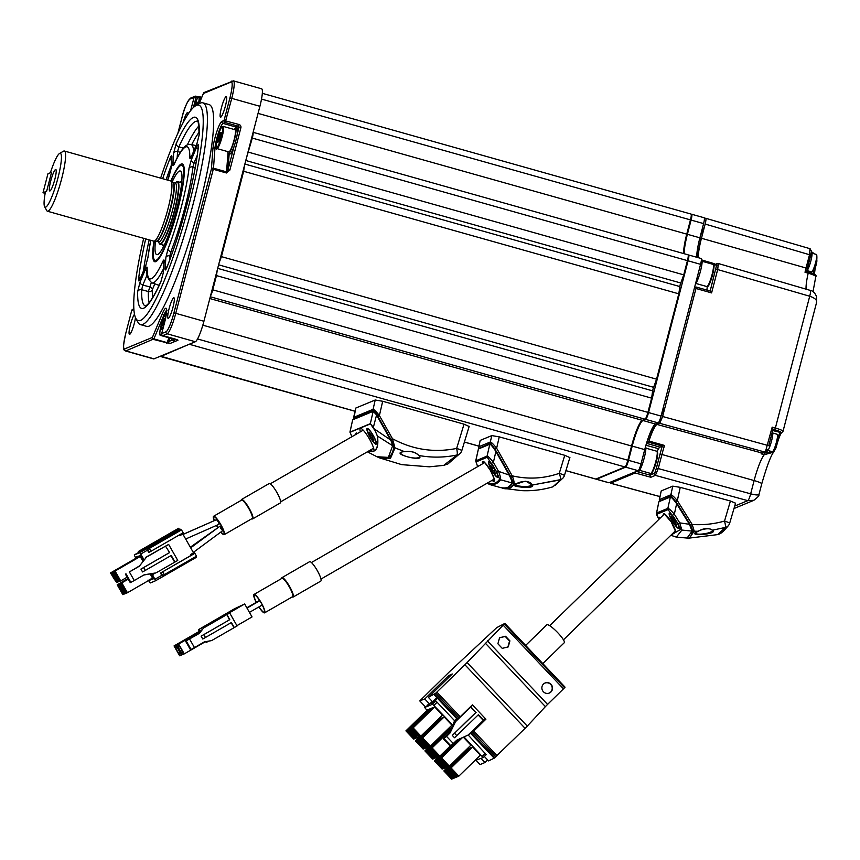 <?xml version="1.0" encoding="UTF-8"?>
<svg xmlns="http://www.w3.org/2000/svg" width="860" height="860" viewBox="0 0 860 860"><rect width="100%" height="100%" fill="white"/><g stroke="black" fill="none" stroke-linecap="round" stroke-linejoin="round"><path stroke-width="1.29" d="M699.846 238.016L701.158 238.392A26.327 4.16 105.7 0 0 697.836 257.57M647.827 439.234L649.128 439.6A26.327 4.16 105.7 0 1 656.524 423.593M648.934 441.04L664.565 445.458L662.544 446.146L648.397 442.147L648.934 441.04A24.703 3.902 105.7 0 1 657.029 424.453L659.76 423.324L662.619 416.498L695.966 288.487L696.073 287.025L694.493 287.681M702.05 260.085L714.198 263.633L712.532 264.59M656.739 473.183A1.645 1 -157.3 0 1 655.223 471.71L656.363 468.248L658.233 468.56L655.384 475.387A1.645 1.612 67.5 0 0 655.384 475.387L650.859 477.268L635.174 472.989L635.884 471.291M636.368 471.42L649.999 475.128L650.848 477.257M649.999 475.128A1.645 1.612 -112.5 0 1 649.999 475.118L654.224 473.365L655.223 471.71M765.98 449.791A1.645 1 22.7 0 0 767.55 449.393L765.658 451.93L763.1 452.983A1.645 1.612 -112.5 0 1 762.078 453.048L764.626 451.994L765.98 449.791L772.183 427.14L775.376 428.043L809.712 296.238C815.151 298.076 817.365 300.258 816.366 302.774M810.141 290.411A6.579 1.086 106.3 0 1 810.292 290.4L718.304 263.515L717.734 269.341L711.596 292.905L695.966 288.487M718.541 265.02A1.645 1.279 -175.8 0 0 716.455 265.783L710.177 291.002L696.105 287.025L710.124 291.002L711.586 292.884M815.592 276.845C816.215 276.092 813.743 274.867 808.196 273.179L805.014 272.276A25.66 4.063 105.7 0 1 806.089 267.858L809.55 254.571L809.98 248.744M698.374 257.721A24.703 3.902 105.7 0 1 701.459 238.263L705.157 224.051C706.071 220.267 706.221 218.332 705.587 218.236L810.12 248.733L811.485 251.572A1.645 1.279 4.2 0 1 811.41 251.883L807.336 268.417A27.305 4.321 -74.3 0 0 806.562 271.524L808.228 272.007C814.56 273.856 817.064 275.404 815.774 276.651L813.022 291.712M753.951 500.273L747.791 500.649L655.384 475.387A1.645 1.612 67.5 0 1 654.224 473.365M773.645 452.113C770.754 455.811 766.797 466.367 761.766 483.782L759.004 494.382C757.38 495.596 762.132 493.801 753.833 500.316L733.999 508.529M758.961 494.038C758.971 495.317 756.209 495.242 750.662 493.823A6.579 1.107 105.3 0 1 747.791 500.649L734.72 506.056M776.075 447.705L776.709 445.243L773.581 452.177L776.086 447.737L775.322 447.361M773.581 452.177L764.314 454.682L764.959 453.026L771.925 451.608M761.766 483.782A9.879 1.204 -165.4 0 0 754.112 480.568A25.692 4.063 105.7 0 1 764.314 454.682L761.111 453.811L763.304 452.575L764.959 453.026M635.174 472.989L610.568 483.18L610.17 482.267M805.014 272.276L806.583 271.545L808.26 272.007L808.196 273.179A25.692 4.063 105.7 0 0 806.089 289.175M705.587 218.236L704.437 218.709M707.242 286.563A16.458 2.601 -74.3 0 0 707.038 290.121M715.842 269.029L809.712 296.238A6.579 1.086 106.3 0 0 810.292 290.4L810.292 290.4C813.044 290.873 815.183 293.088 816.699 297.055L816.667 302.118L783.03 431.258A9.879 1.204 14.6 0 0 775.376 428.043L774.645 429.742L773.054 429.237L768.765 445.706L662.619 416.498M768.754 445.673L773.022 429.28L772.183 427.14M656.363 468.248L660.029 454.166A26.488 4.192 105.7 0 1 662.329 446.168L662.544 446.146M650.45 473.376L649.999 475.118M662.329 446.168L659.996 447.135A16.458 2.601 -74.3 0 0 657.169 451.435M646.655 442.868L648.397 442.147M659.996 447.135L646.505 443.341M702.867 226.395A5.762 0.914 105.7 0 1 702.158 230.921A5.762 0.914 105.7 0 1 700.405 235.876M663.619 406.232A5.762 0.914 105.7 0 1 662.899 410.757A5.762 0.914 105.7 0 1 661.146 415.713M807.164 270.642L811.528 271.868A9.051 1.43 -74.3 0 0 811.711 271.857A9.051 1.43 -74.3 0 0 812.227 271.384A9.051 1.43 -74.3 0 0 815.645 262.461A9.051 1.43 -74.3 0 0 816.774 255.226A9.051 1.43 -74.3 0 0 816.43 254.442L812.066 253.216M812.227 271.384A23.037 23.037 0 0 0 815.817 264.407A23.016 2.806 -165.4 0 0 815.807 264.171A22.091 20.5 -57.6 0 0 816.387 261.956A23.016 2.806 14.6 0 1 816.398 262.16A23.016 2.806 14.6 0 1 816.301 262.343M806.669 271.179A9.879 1.559 -74.3 0 0 810.84 261.01A9.879 1.559 -74.3 0 0 811.689 252.259L811.421 252.173M767.905 450.479L772.269 451.704A9.051 1.43 -74.3 0 0 772.463 451.683A9.051 1.43 -74.3 0 0 772.968 451.21A9.051 1.43 -74.3 0 0 776.397 442.298A9.051 1.43 -74.3 0 0 777.515 435.063A9.051 1.43 -74.3 0 0 777.182 434.279L772.817 433.053M772.968 451.21A23.037 23.037 0 0 0 776.558 444.244A23.016 2.806 -165.4 0 0 776.558 444.007A22.091 20.5 -57.6 0 0 777.128 441.793A23.016 2.806 14.6 0 1 777.15 441.997A23.016 2.806 14.6 0 1 777.053 442.18M766.722 450.995L767.088 451.102A9.879 1.559 -74.3 0 0 771.581 440.836A9.879 1.559 -74.3 0 0 772.441 432.085L772.323 432.053M695.686 532.318C693.031 535.737 710.661 533.942 712.413 530.695L712.617 530.319M672.767 486.147L680.249 487.351L677.325 500.595L675.68 501.531L671.09 495.994A1.645 1.612 -112.5 0 1 670.875 494.758L672.767 486.147L661.222 490.92L659.308 499.671L670.875 494.758C671.929 494.887 674.079 496.833 677.325 500.595L692.192 524.503L694.246 531.211L698.245 531.276C701.921 528.954 710.349 527.61 712.177 530.179L712.177 530.179A0.656 0.581 -71.6 0 0 712.51 530.179C719.433 534.436 683.582 536.919 698.083 531.265C703.749 528.094 708.554 527.728 712.51 530.179L725.367 527.438A6.579 6.042 38.5 0 0 728.517 525.449C720.261 535.361 719.218 533.748 717.702 534.608L725.367 527.438A6.579 1.193 -105.8 0 0 724.518 521.074L730.43 501.004L735.483 503.207M729.57 523.288A6.579 6.042 38.5 0 1 728.517 525.449L728.517 525.449A6.579 6.579 0 0 0 729.667 523.213A6.579 0.602 -163.6 0 0 724.518 521.074C713.918 524.052 703.147 525.191 692.192 524.503L690.698 525.374M730.43 501.004L680.249 487.351M688.097 538.005L689.29 538.102L694.246 531.211A1.645 1.569 -173 0 1 692.848 530.512L692.59 529.373M692.042 534.167L692.848 530.512M671.09 495.994L659.566 501.143M695.482 532.695L698.384 531.168M660.706 517.58A9.051 1.784 -122.5 0 0 660.039 517.247A9.051 1.784 -122.5 0 0 659.695 517.258A9.051 1.784 -122.5 0 0 659.523 518.731M674.767 518.494A9.051 1.784 -122.5 0 0 669.757 513.226A9.051 1.784 -122.5 0 0 669.413 513.237A9.051 1.784 -122.5 0 0 672.552 521.59A9.051 1.784 -122.5 0 0 679.034 528.556A9.051 1.784 -122.5 0 0 679.292 528.18A9.051 1.784 -122.5 0 0 677.142 522.31L668.091 509.593L656.836 514.259L658.782 519.128L656.685 514.871L656.621 513.011L667.865 508.357C668.929 508.486 671.079 510.431 674.326 514.194L672.681 515.129M677.078 503.412L689.86 523.966L677.078 503.412L676.637 503.734C673.52 499.391 671.434 497.134 670.381 496.972A0.656 0.645 -112.5 0 1 671.563 496.768L670.832 497.069M668.091 509.593A1.645 1.612 67.5 0 1 667.865 508.357L670.381 496.972L658.986 501.692A0.656 0.645 -112.5 0 1 659.362 501.229L670.768 496.51M689.838 523.966L692.665 530.147A0.656 0.623 -173.5 0 1 692.773 530.577L689.86 523.966L689.419 524.288L676.637 503.734L674.326 514.194L679.722 522.869L678.067 523.804L677.142 522.31M670.854 535.275L676.325 537.124L681.894 530.061L692.128 531.125L687.075 538.048C689.161 539.661 691.053 537.167 692.773 530.577L692.773 530.577A0.656 0.623 -173.5 0 1 692.128 531.125L689.419 524.288L679.722 522.869L681.894 530.061A1.645 1.559 -175.8 0 1 680.679 529.373L678.067 523.804M671.069 535.06L680.679 529.373M656.836 514.259A1.645 1.612 -112.5 0 1 656.621 513.011L658.846 501.875L656.492 513.194M673.928 522.246L671.391 516.806L675.745 521.493L675.046 521.784L676.637 525.159L674.627 521.956L673.928 522.246L675.218 520.655M674.713 519.838L672.703 520.3M674.605 519.677L673.821 519.827M675.745 520.268A8.224 1.623 -122.5 0 0 669.854 513.936A8.224 1.623 -122.5 0 0 672.703 521.525A8.224 1.623 -122.5 0 0 678.604 527.857A8.224 1.623 -122.5 0 0 675.745 520.268M675.422 520.977L674.627 521.956M452.059 778.042A4.773 0.892 45.8 0 1 447.909 774.957A4.773 0.892 45.8 0 1 445.512 771.13A4.773 0.892 45.8 0 1 445.534 771.13A4.773 0.892 45.8 0 1 449.425 773.968A4.773 0.892 45.8 0 1 452.166 777.934A4.773 0.892 45.8 0 1 452.059 778.042M451.758 776.827A4.279 0.795 45.8 0 1 446.63 771.56M442.577 768.034A4.773 0.892 45.8 0 1 438.428 764.938A4.773 0.892 45.8 0 1 436.031 761.121A4.773 0.892 45.8 0 1 436.052 761.111A4.773 0.892 45.8 0 1 439.944 763.959A4.773 0.892 45.8 0 1 442.685 767.926A4.773 0.892 45.8 0 1 442.577 768.034M442.287 766.819A4.279 0.795 45.8 0 1 437.149 761.541M433.096 758.025A4.773 0.892 45.8 0 1 428.946 754.929A4.773 0.892 45.8 0 1 426.56 751.113A4.773 0.892 45.8 0 1 426.571 751.102A4.773 0.892 45.8 0 1 430.462 753.951A4.773 0.892 45.8 0 1 433.204 757.918A4.773 0.892 45.8 0 1 433.096 758.025M432.806 756.811A4.279 0.795 45.8 0 1 427.667 751.533M423.625 748.017A4.773 0.892 45.8 0 1 419.465 744.921A4.773 0.892 45.8 0 1 417.079 741.105A4.773 0.892 45.8 0 1 417.089 741.094A4.773 0.892 45.8 0 1 420.981 743.943A4.773 0.892 45.8 0 1 423.722 747.899A4.773 0.892 45.8 0 1 423.625 748.017M423.324 746.803A4.279 0.795 45.8 0 1 418.186 741.524M414.144 737.998A4.773 0.892 45.8 0 1 409.983 734.913A4.773 0.892 45.8 0 1 407.597 731.086A4.773 0.892 45.8 0 1 407.608 731.086A4.773 0.892 45.8 0 1 411.499 733.924A4.773 0.892 45.8 0 1 414.24 737.891A4.773 0.892 45.8 0 1 414.144 737.998M413.843 736.794A4.279 0.795 45.8 0 1 408.704 731.516M454.617 776.988A4.773 0.892 45.8 0 1 450.457 773.892A4.773 0.892 45.8 0 1 448.071 770.076A4.773 0.892 45.8 0 1 448.092 770.066A4.773 0.892 45.8 0 1 451.973 772.914A4.773 0.892 45.8 0 1 454.714 776.881A4.773 0.892 45.8 0 1 454.617 776.988M454.316 775.774A4.279 0.795 45.8 0 1 449.178 770.495M445.136 766.98A4.773 0.892 45.8 0 1 440.976 763.884A4.773 0.892 45.8 0 1 438.589 760.068A4.773 0.892 45.8 0 1 438.611 760.057A4.773 0.892 45.8 0 1 442.491 762.906A4.773 0.892 45.8 0 1 445.233 766.862A4.773 0.892 45.8 0 1 445.136 766.98M444.835 765.765A4.279 0.795 45.8 0 1 439.696 760.487M435.654 756.972A4.773 0.892 45.8 0 1 431.494 753.876A4.773 0.892 45.8 0 1 429.108 750.06A4.773 0.892 45.8 0 1 429.129 750.049A4.773 0.892 45.8 0 1 433.021 752.887A4.773 0.892 45.8 0 1 435.751 756.854A4.773 0.892 45.8 0 1 435.654 756.972M435.353 755.757A4.279 0.795 45.8 0 1 430.215 750.479M426.173 746.953A4.773 0.892 45.8 0 1 422.013 743.868A4.773 0.892 45.8 0 1 419.626 740.041A4.773 0.892 45.8 0 1 419.648 740.041A4.773 0.892 45.8 0 1 423.539 742.879A4.773 0.892 45.8 0 1 426.27 746.846A4.773 0.892 45.8 0 1 426.173 746.953M425.872 745.749A4.279 0.795 45.8 0 1 420.733 740.471M416.691 736.945A4.773 0.892 45.8 0 1 412.542 733.859A4.773 0.892 45.8 0 1 410.145 730.033A4.773 0.892 45.8 0 1 410.166 730.033A4.773 0.892 45.8 0 1 414.058 732.87A4.773 0.892 45.8 0 1 416.788 736.837A4.773 0.892 45.8 0 1 416.691 736.945M416.39 735.73A4.279 0.795 45.8 0 1 411.252 730.462M457.165 775.935A4.773 0.892 45.8 0 1 453.016 772.839A4.773 0.892 45.8 0 1 450.618 769.023A4.773 0.892 45.8 0 1 450.64 769.012A4.773 0.892 45.8 0 1 454.531 771.85A4.773 0.892 45.8 0 1 457.262 775.817A4.773 0.892 45.8 0 1 457.165 775.935M456.864 774.72A4.279 0.795 45.8 0 1 451.726 769.442M447.684 765.916A4.773 0.892 45.8 0 1 443.534 762.831A4.773 0.892 45.8 0 1 441.137 759.004A4.773 0.892 45.8 0 1 441.159 759.004A4.773 0.892 45.8 0 1 445.05 761.842A4.773 0.892 45.8 0 1 447.791 765.808A4.773 0.892 45.8 0 1 447.684 765.916M447.383 764.712A4.279 0.795 45.8 0 1 442.244 759.434M438.202 755.908A4.773 0.892 45.8 0 1 434.053 752.822A4.773 0.892 45.8 0 1 431.656 748.995A4.773 0.892 45.8 0 1 431.677 748.995A4.773 0.892 45.8 0 1 435.568 751.833A4.773 0.892 45.8 0 1 438.31 755.8A4.773 0.892 45.8 0 1 438.202 755.908M437.901 754.704A4.279 0.795 45.8 0 1 432.763 749.425M428.721 745.899A4.773 0.892 45.8 0 1 424.571 742.814A4.773 0.892 45.8 0 1 422.174 738.987A4.773 0.892 45.8 0 1 422.195 738.976A4.773 0.892 45.8 0 1 426.087 741.825A4.773 0.892 45.8 0 1 428.828 745.792A4.773 0.892 45.8 0 1 428.721 745.899M428.42 744.685A4.279 0.795 45.8 0 1 423.281 739.407M419.239 735.891A4.773 0.892 45.8 0 1 415.09 732.795A4.773 0.892 45.8 0 1 412.692 728.979A4.773 0.892 45.8 0 1 412.714 728.968A4.773 0.892 45.8 0 1 416.606 731.817A4.773 0.892 45.8 0 1 419.347 735.784A4.773 0.892 45.8 0 1 419.239 735.891M418.938 734.676A4.279 0.795 45.8 0 1 413.8 729.398M437.385 698.223L431.731 703.727L431 703.2L431.989 704.447L424.679 707.479L427.001 710.349M452.897 725.195L432.591 704.2L435.644 701.233M443.362 738.794L450.135 745.953L450.748 745.695L443.975 738.546L443.362 738.794L448.866 733.472L453.338 724.313L453.478 722.518L453.908 722.97M443.975 738.546L446.544 736.375L453.317 743.524L456.8 740.148L468.184 735.01L486.222 754.618M453.317 743.524L450.748 745.695M468.184 735.01L483.556 720.218L478.364 714.735L454.542 737.762L452.285 735.375L475.795 712.478L470.603 706.995L455.542 721.658L450.027 732.989L446.544 736.375M450.027 732.989L448.866 733.472M483.245 720.347L478.138 714.95M455.542 721.658L454.048 722.4M472.656 705.178L470.603 706.995M470.474 706.737L471.667 705.608M456.37 719.702L453.478 722.518M475.795 712.478L470.914 706.866M476.107 712.349L452.285 735.375M456.853 735.676L454.596 733.3M483.556 720.218L485.298 718.519M463.991 736.902L483.18 757.574L474.774 760.638M432.204 704.243L434.945 701.567M420.916 736.106L418.82 736.977L411.026 728.753L432.58 707.78L434.676 706.909L413.123 727.893L420.916 736.106L442.459 715.133L434.676 706.909M411.026 728.753L413.123 727.893M430.387 746.125L428.301 746.985L420.508 738.761L442.062 717.788L444.158 716.917L422.604 737.901L430.387 746.125L451.941 725.141L444.158 716.917M420.508 738.761L422.604 737.901M451.414 728.259L430.602 748.522L435.515 754.618L438.385 756.746L439.868 756.133L450.479 745.813M430.602 748.522L432.085 747.91L439.868 756.133M450.64 729.85L432.085 747.91M439.471 758.789L441.567 757.918L449.35 766.142L447.254 767.012L439.471 758.789L460.186 738.611M462.433 737.601L441.567 757.918M449.35 766.142L470.904 745.158L463.346 737.192M458.831 776.15L456.735 777.021L448.952 768.797L470.495 747.813L472.591 746.953L451.048 767.926L458.831 776.15L480.385 755.166L472.591 746.953M448.952 768.797L451.048 767.926M418.358 737.17L416.262 738.03L408.478 729.817L430.021 708.833L432.118 707.963L410.575 728.947L418.691 736.848M408.478 729.817L410.575 728.947M422.636 741.019L427.839 747.179L425.743 748.049L418.562 739.568L440.997 718.229L418.562 739.568M422.314 741.341L419.443 739.202M437.321 757.187L435.224 758.058L427.441 749.834L448.985 728.85L451.081 727.99L429.538 748.963L437.321 757.187L438.041 756.488M427.441 749.834L429.538 748.963M436.923 759.842L439.019 758.971L446.802 767.195L444.706 768.066L436.923 759.842L457.456 739.847M459.702 738.837L439.019 758.971M451.081 771.044L456.284 777.203L454.188 778.074L447.006 769.603L469.431 748.254L447.006 769.603M450.748 771.366L447.888 769.238M415.81 738.224L413.714 739.095L405.92 730.871L427.474 709.887L429.57 709.016L408.016 730L416.143 737.901M405.92 730.871L408.016 730M415.401 740.879L417.498 740.008L425.291 748.232L423.195 749.103L415.401 740.879L419.852 736.547M439.342 719.336L417.498 740.008M439.051 719.035L438.009 719.465M434.934 757.746L434.16 758.499L432.838 755.542M434.16 758.499L432.677 759.111L424.883 750.887L429.333 746.555M424.883 750.887L426.377 750.275L447.49 729.474M426.377 750.275L429.57 752.081M429.237 752.403L432.515 755.865M434.364 760.896L436.461 760.036L444.254 768.259L442.158 769.12L434.364 760.896L438.815 756.574M456.972 740.062L436.461 760.036M443.846 770.915L445.942 770.044L453.736 778.268L451.64 779.128L443.846 770.915L448.296 766.582M467.786 749.372L445.942 770.044M467.496 749.06L466.453 749.49M431.731 703.727L432.591 704.2M565.891 470.667L595.722 479.063A6.579 1.043 -74.3 0 0 595.862 479.052L625.016 466.98A6.579 1.043 -74.3 0 0 625.07 466.958A6.579 1.043 -74.3 0 0 627.886 460.154L631.584 445.931A24.682 3.902 105.7 0 1 642.151 420.422A24.682 3.902 105.7 0 1 642.323 420.336L645.054 419.196A6.579 1.043 -74.3 0 0 647.913 412.37L651.622 398.148L652.073 398.567L652.976 389.129L656.556 379.185L678.798 293.83L680.153 284.8L683.732 274.856L247.992 152.037M253.066 132.547A6.579 1.043 105.7 0 1 252.302 138.084L246.347 158.369M217.225 270.158L216.483 275.598L651.622 398.148L652.622 390.859L217.688 268.374M189.673 344.075L160.713 356.502A6.579 1.043 105.7 0 1 160.583 356.524A6.579 1.043 105.7 0 1 160.444 356.395L160.347 356.223M642.56 420.228A25.348 4.01 -74.3 0 0 632.089 446.157L628.38 460.379A5.923 0.935 105.7 0 1 625.854 466.507A5.923 0.935 105.7 0 1 625.811 466.529L625.112 466.926M683.678 253.582A24.682 3.902 105.7 0 1 686.753 234.124L687.258 234.35A25.348 4.01 -74.3 0 0 684.066 253.689M683.732 274.856L687.441 260.634A6.579 1.043 -74.3 0 0 688.011 254.797L253.13 132.322M258.065 113.391L686.753 234.124L690.462 219.891A6.579 1.043 -74.3 0 0 691.032 214.065L262.332 93.331M240.392 183.814L239.757 183.631M235.447 202.777L234.823 202.605M213.215 288.132L212.592 287.96M190.469 343.753A6.579 1.043 105.7 0 1 189.877 344.43L625.016 466.98M216.483 275.598L212.775 289.831A6.579 1.043 105.7 0 1 210.496 295.99M656.556 379.185L221.418 256.635L219.171 262.698M678.798 293.83L243.649 171.28L221.418 256.635M244.401 165.84L243.649 171.28M401.125 452.188C397.599 455.273 417.272 460.293 419.454 456.929L419.615 456.069M418.659 455.327L418.895 455.499C426.829 463.228 387.333 453.037 404.361 451.661C410.585 450.715 415.423 451.994 418.895 455.499C431.698 457.81 444.426 457.638 457.068 454.972A6.579 1.193 -101.9 0 0 456.66 448.425A6.579 0.613 -163.1 0 1 461.798 450.629A6.579 6.579 0 0 1 460.347 453.166L447.899 463.97L443.717 465.378L457.068 454.972A6.579 6.17 42.6 0 0 460.347 453.166L460.347 453.166A6.579 6.17 42.6 0 0 461.691 450.694M376.54 414.466L373.251 410.521A1.645 1.612 -112.5 0 1 373.079 409.328C374.121 409.478 376.228 411.564 379.4 415.563L392.45 438.707C412.768 449.705 434.171 452.951 456.66 448.425L464.024 424.173L469.065 426.442M373.251 410.521L353.933 418.519A1.645 1.612 -112.5 0 1 353.761 417.326L373.079 409.328L375.218 400.007L382.678 401.265L379.4 415.563L377.895 416.358M464.024 424.173L382.678 401.265M404.533 451.661L394.987 447.856L392.45 438.707L390.945 439.503M443.717 465.378L429.301 466.819L401.749 464.647L379.507 457.875L378.185 457.273L390.472 458.401L394.987 447.856A1.645 1.548 -175 0 1 394.181 447.211L393.568 445.179A0.656 0.613 -178.4 0 1 392.654 445.727L391.128 440.943L376.293 414.617L373.165 411.327A0.656 0.645 -112.5 0 1 374.358 411.166L376.744 414.316L373.38 427.269L374.326 428.936L391.59 440.653L393.471 444.835A0.656 0.613 -178.4 0 1 393.568 445.179C394.192 450.844 390.58 463.217 376.916 456.735L388.344 457.391L392.654 445.727L377.357 435.998L374.326 428.936L377.465 436.084C378.54 444.545 377.389 449.522 374.014 451.016L374.014 450.823C377.293 449.285 378.411 444.34 377.357 435.998M383.635 458.638L390.977 456.488L394.181 447.211M375.218 400.007L355.771 408.059L353.868 418.573M353.621 417.508L355.771 408.059M377.078 414.907L379.4 415.552M373.788 451.468L368.134 451.36M360.362 431.827A13.319 2.644 60 0 1 360.329 428.484A13.319 2.644 60 0 1 360.394 428.441A13.319 2.644 60 0 1 368.488 437.364A13.319 2.644 60 0 1 374.014 450.823M376.121 444.179A9.051 1.795 -120 0 0 376.39 443.814A9.051 1.795 -120 0 0 373.197 435.429A9.051 1.795 -120 0 0 367.532 428.463A9.051 1.795 -120 0 0 367.166 428.463A9.051 1.795 -120 0 0 369.972 437.009A9.051 1.795 -120 0 0 376.121 444.179M357.448 433.515A9.051 1.795 -120 0 0 356.588 432.988A9.051 1.795 -120 0 0 356.223 432.988A9.051 1.795 -120 0 0 355.986 434.354M373.992 429.118L370.337 423.658L373.165 411.327L352.664 419.82L349.998 432.075L351.89 436.719M368.241 451.296L372.627 451.403A13.319 2.644 60 0 1 370.757 449.844M373.38 427.269L370.337 423.658L349.923 432.171L352.664 419.82A0.656 0.645 -112.5 0 1 353.041 419.368L373.541 410.876M391.59 440.653L376.744 414.316L393.568 445.179M372.928 436.59L372.423 437.235L373.874 440.696L372.004 437.407L371.305 437.697L368.983 432.118L371.284 435.235L371.982 434.945L373.122 436.944L372.423 437.235M372.122 435.181L370.864 435.407M370.123 436.944A8.224 1.634 -120 0 0 375.723 443.47A8.224 1.634 -120 0 0 373.165 435.687A8.224 1.634 -120 0 0 367.575 429.172A8.224 1.634 -120 0 0 370.123 436.944M372.67 436.149L371.305 437.697M372.197 435.321L370.165 435.697M357.061 433.741A8.224 1.634 -120 0 0 356.631 433.698A8.224 1.634 -120 0 0 356.373 434.139M214.248 520.633A10.395 2.064 60 0 1 213.699 516.462A10.395 2.064 60 0 1 213.742 516.441A10.395 2.064 60 0 1 220.751 524.557A10.395 2.064 60 0 1 224.095 534.479A10.395 2.064 60 0 1 224.041 534.501A10.395 2.064 60 0 1 220.859 532.039M220.912 528.588C222.783 531.168 223.105 531.039 221.891 528.19C220.009 525.611 219.687 525.74 220.912 528.588M219.106 526.836L190.329 547.207M215.172 520.257L183.019 534.393M185.663 539.026L219.053 524.277C218.762 522.514 217.892 520.988 216.44 519.698L183.051 534.447M217.666 527.438A10.395 2.064 60 0 1 216.494 525.406M121.948 588.917A4.773 0.946 60 0 1 123.528 593.346A4.773 0.946 60 0 1 120.185 589.648A4.773 0.946 60 0 1 118.777 585.122A4.773 0.946 60 0 1 121.948 588.917M123.464 592.282A4.279 0.849 60 0 1 121.12 589.121A4.279 0.849 60 0 1 119.669 585.714M124.463 587.875A4.773 0.946 60 0 1 126.044 592.303A4.773 0.946 60 0 1 122.7 588.605A4.773 0.946 60 0 1 121.292 584.08A4.773 0.946 60 0 1 124.463 587.875M125.979 591.239A4.279 0.849 60 0 1 123.636 588.089A4.279 0.849 60 0 1 122.184 584.671M117.723 576.039A4.773 0.946 60 0 1 119.293 580.468A4.773 0.946 60 0 1 115.96 576.77A4.773 0.946 60 0 1 114.552 572.244A4.773 0.946 60 0 1 117.723 576.039M119.228 579.404A4.279 0.849 60 0 1 116.885 576.254A4.279 0.849 60 0 1 115.444 572.835M115.208 577.082A4.773 0.946 60 0 1 116.777 581.51A4.773 0.946 60 0 1 113.445 577.812A4.773 0.946 60 0 1 112.036 573.287A4.773 0.946 60 0 1 115.208 577.082M116.713 580.446A4.279 0.849 60 0 1 114.369 577.296A4.279 0.849 60 0 1 112.929 573.878M143.824 575.017L155.574 572.986M146.501 557.065L139.299 566.235L129.376 571.954L134.268 580.532L144.19 574.803L154.736 573.093M148.522 580.575L150.253 582.962L155.596 580.747L152.478 574.62L154.864 573.319M152.478 574.62L151.898 573.588M196.274 556.323L196.478 557.269L193.683 558.882L193.478 557.936M160.487 573.039L194.876 553.335L196.499 556.194L162.099 575.91L160.487 573.039L191.232 555.302L190.737 554.442L193.532 552.829L191.35 554.195L191.834 555.044L194.629 553.432L194.145 552.582M191.35 554.195L190.737 554.442M191.232 555.302L191.834 555.044M179.987 535.576L183.384 533.716L179.987 535.576L179.557 534.823M177.837 531.878L147.673 549.368L181.514 529.9L178.471 531.609L177.074 531.136L178.471 531.609M147.103 549.604L147.458 550.174L140.75 554.044L139.632 552.733L177.074 531.136M181.514 529.9L183.137 532.759L149.307 552.228L148.758 552.453L147.458 550.174M179.751 535.167L181.729 533.565M177.708 530.867L180.503 529.255L179.568 529.642L179.159 528.932L138.922 552.152L139.632 552.733M180.503 529.255L181.267 529.996M182.911 532.888L183.384 533.716M182.825 534.038L193.532 552.829M193.672 558.43L193.038 558.688M138.922 552.152L138.352 551.496L178.59 528.276L179.159 528.932M179.568 529.642L139.32 552.862M138.352 551.496L139.019 552.991L134.278 554.947L135.805 558.291M116.551 579.092L117.573 582.198L116.691 582.564L110.467 572.953L135.611 558.441L135.783 557.172L138.245 556.151L137.707 557.57L112.563 572.083L116.938 578.866M110.467 572.953L112.563 572.083M135.611 558.441L137.74 557.624M117.573 582.198L118.529 581.65M138.492 556.474L140.76 555.119L140.223 556.528L115.079 571.04L120.701 580.909L118.605 581.768L112.982 571.911L115.079 571.04M138.299 556.13L138.127 557.398L112.982 571.911M120.701 580.909L127.14 577.189M128.269 579.156L121.819 582.876L127.441 592.733L152.704 578.167M150.135 573.899L152.596 578.221L154.101 578.522L151.639 579.543L150.5 579.092M127.441 592.733L125.345 593.604L119.723 583.746L121.819 582.876M128.119 578.898L119.723 583.746M127.946 578.597L117.207 584.789L128.097 578.845M151.328 579.103L150.081 579.264M151.586 579.565L149.049 580.414M148.974 580.317L147.984 580.134M125.323 593.55L122.829 594.647L117.207 584.789M119.303 583.918L124.926 593.776M155.596 580.747L196.467 557.269M144.147 560L140.75 554.044M146.006 557.774L139.299 566.235M145.738 557.312L168.635 544.412L177.762 560.419L174.967 562.032L171.226 555.452L145.275 570.427L143.652 567.568L169.592 552.593L165.539 546.154L169.592 552.593M129.376 571.954L138.847 566.288M125.367 574.071L130.258 582.65L134.268 580.532M125.979 573.813L130.86 582.392M156.499 572.631L174.967 562.032M174.666 562.161L170.936 555.614M169.291 552.722L140.922 569.094L142.556 571.943L145.275 570.427M140.922 569.094L143.652 567.568M168.635 544.412L165.84 546.025M147.372 556.635L165.539 546.154M192.887 558.28L193.049 559.14L155.617 580.736M220.816 532.071A10.61 2.107 -120 0 0 224.202 534.662L252.141 518.537A10.61 2.107 -120 0 0 252.442 517.516A10.61 2.107 -120 0 0 247.637 506.594A10.61 2.107 -120 0 0 241.531 500.154L213.592 516.279A10.61 2.107 -120 0 0 213.291 517.301A10.61 2.107 -120 0 0 214.194 520.655M224.202 534.662A10.61 2.107 -120 0 0 224.503 533.641A10.61 2.107 -120 0 0 219.698 522.719A10.61 2.107 -120 0 0 213.592 516.279M252.571 517.709A10.857 2.15 -120 0 0 247.078 505.626A10.857 2.15 -120 0 0 241.144 500.348A10.857 2.15 -120 0 0 241.133 500.38L241.251 499.918A11.191 2.215 60 0 1 241.52 499.488A11.191 2.215 60 0 1 247.959 506.293A11.191 2.215 60 0 1 253.023 517.795A11.191 2.215 60 0 1 252.711 518.881A11.191 2.215 60 0 1 252.206 518.902L251.776 518.774A10.857 2.15 -120 0 0 251.776 518.774A10.857 2.15 -120 0 0 252.571 517.709M252.711 518.881L280.371 502.917A11.191 2.215 -120 0 0 280.683 501.831A11.191 2.215 -120 0 0 275.619 490.329A11.191 2.215 -120 0 0 269.191 483.535L241.52 499.488M220.966 531.964A9.879 1.956 -120 0 0 224.105 533.071A9.879 1.956 -120 0 0 218.666 521.429A9.879 1.956 -120 0 0 213.678 517.87A9.879 1.956 -120 0 0 214.366 520.579M216.591 525.363A9.879 1.956 -120 0 0 217.752 527.373M216.451 525.417A10.61 2.107 -120 0 0 217.634 527.46M59.759 153.359A27.971 4.429 -74.3 0 0 59.566 153.456A27.971 4.429 -74.3 0 0 50.396 172.752L51.46 172.731L46.773 190.748L45.462 191.715A27.971 4.429 -74.3 0 0 44.591 206.626A27.971 4.429 -74.3 0 0 45.763 207.099A27.971 4.429 -74.3 0 0 57.921 178.095A27.971 4.429 -74.3 0 0 59.759 153.359M59.566 153.456L63.489 151.188A31.272 4.945 105.7 0 1 63.715 151.08A31.272 4.945 105.7 0 1 64.36 151.016A31.272 4.945 105.7 0 1 61.167 180.589A31.272 4.945 105.7 0 1 48.063 211.141A31.272 4.945 105.7 0 1 47.407 211.216A31.272 4.945 105.7 0 1 46.762 210.603L44.591 206.626M49.966 190.952A11.159 1.763 -74.3 0 0 54.502 180.546A11.159 1.763 -74.3 0 0 55.932 169.581A11.159 1.763 -74.3 0 0 55.556 169.517A11.159 1.763 -74.3 0 0 50.74 180.923A11.159 1.763 -74.3 0 0 49.901 190.974A11.159 1.763 -74.3 0 0 49.966 190.952M64.36 151.016L170.721 180.965A31.272 4.945 105.7 0 1 170.925 181.051A31.272 4.945 105.7 0 1 167.345 211.184A31.272 4.945 105.7 0 1 154.424 241.101A31.272 4.945 105.7 0 1 153.983 241.198A31.272 4.945 105.7 0 1 153.779 241.165L47.407 211.216M158.702 241.875A32.175 5.085 -74.3 0 0 159.111 243.176A32.175 5.085 -74.3 0 0 160.454 243.735A32.175 5.085 -74.3 0 0 174.44 210.367A32.175 5.085 -74.3 0 0 176.558 181.933A32.175 5.085 -74.3 0 0 176.332 182.041A32.175 5.085 -74.3 0 0 175.3 182.944M176.332 182.041L176.719 181.815A32.497 5.138 105.7 0 1 176.956 181.697A32.497 5.138 105.7 0 1 177.633 181.632A32.497 5.138 105.7 0 1 174.3 212.366A32.497 5.138 105.7 0 1 160.691 244.132A32.497 5.138 105.7 0 1 160.003 244.208A32.497 5.138 105.7 0 1 159.326 243.573L159.111 243.176M163.378 326.542L164.798 321.07L164.604 318.705L161.551 327.305L161.744 329.66L163.378 326.542M162.798 327.649L161.551 327.305M164.496 322.253L162.981 321.823M161.755 334.562A11.524 1.817 105.7 0 1 160.68 335.454L172.57 338.797A11.524 1.817 -74.3 0 0 173.161 338.517M216.946 148.576L228.835 151.919A11.524 1.817 -74.3 0 0 229.072 151.898A11.524 1.817 -74.3 0 0 233.899 140.642A11.524 1.817 -74.3 0 0 235.081 129.742L223.191 126.398A11.524 1.817 105.7 0 1 222.009 137.288A11.524 1.817 105.7 0 1 217.182 148.554A11.524 1.817 105.7 0 1 216.946 148.576C213.334 152.929 219.924 125.614 222.536 126.442L223.191 126.398A11.524 1.817 105.7 0 0 222.944 126.42M221.203 132.354L220.149 132.784L217.677 142.266L218.73 141.835L221.203 132.354M221.095 133.053L220.149 132.784M220.02 138.202L218.386 137.74M196.188 105.468L195.36 105.952M197.273 104.834L197.166 102.168L195.532 105.285M657.212 452.037A10.857 1.72 105.7 0 1 656.32 461.648A10.857 1.72 105.7 0 1 651.332 472.946M170.882 181.03A50.804 8.041 105.7 0 1 182.707 164.131A50.804 8.041 105.7 0 1 177.88 208.948A50.804 8.041 105.7 0 1 155.208 261.784A50.804 8.041 105.7 0 1 153.94 241.198M143.674 238.317A111.907 17.695 -74.3 0 0 135.837 318.383A111.907 17.695 -74.3 0 0 189.157 204.272A111.907 17.695 -74.3 0 0 195.725 105.737A111.907 17.695 -74.3 0 0 160.626 178.127M195.725 105.737L199.649 103.469A115.197 18.221 105.7 0 1 202.863 102.824A115.197 18.221 105.7 0 1 192.898 204.906A115.197 18.221 105.7 0 1 140.406 324.596A115.197 18.221 105.7 0 1 137.998 322.371L135.837 318.383M140.406 324.596L146.662 326.359A115.197 18.221 -74.3 0 0 199.154 206.669A115.197 18.221 -74.3 0 0 209.12 104.587L202.863 102.824M172.989 307.246A10.696 1.688 -74.3 0 0 173.924 297.764A10.696 1.688 -74.3 0 0 169.044 308.88A10.696 1.688 -74.3 0 0 168.119 318.361A10.696 1.688 -74.3 0 0 172.989 307.246M134.482 314.287A10.696 1.688 -74.3 0 0 130.387 324.887A10.696 1.688 -74.3 0 0 129.462 334.368A10.696 1.688 -74.3 0 0 134.332 323.252A10.696 1.688 -74.3 0 0 135.482 317.673M188.093 114.24A10.696 1.688 -74.3 0 0 187.663 112.585A10.696 1.688 -74.3 0 0 182.986 122.948M225.395 106.059A10.696 1.688 -74.3 0 0 226.32 96.578A10.696 1.688 -74.3 0 0 221.45 107.694A10.696 1.688 -74.3 0 0 220.525 117.175A10.696 1.688 -74.3 0 0 225.395 106.059M169.248 175.977A3.289 1.666 21.1 0 0 169.097 176.225A3.289 1.666 21.1 0 0 169.044 176.536L171.119 168.237A3.289 2.569 4.2 0 0 170.957 168.872L167.635 180.105M171.581 160.465A3.289 1.731 -158.6 0 1 170.011 158.433C171.344 155.284 171.978 154.886 171.935 157.208L171.119 168.237M150.737 240.305A68.596 10.847 -74.3 0 0 147.974 257.409L145.705 265.783A3.289 2 -157.3 0 1 145.802 265.396L145.802 265.396A3.289 2 -157.3 0 1 145.985 265.084M140.696 277.576A3.289 2.354 6.3 0 0 138.611 278.984C138.428 281.65 138.987 281.564 140.287 278.715A3.289 2 -157.3 0 1 140.374 278.317L140.062 279.21M147.974 257.409A3.289 2.3 -173.2 0 0 147.834 257.903L145.802 265.396L140.374 278.317M170.957 168.872L171.774 157.853A3.289 2.569 4.2 0 1 171.935 157.208M195.209 167.56L192.984 166.948A71.885 11.373 105.7 0 1 170.903 251.7A3.289 1.666 21.1 0 1 167.969 249.131L165.894 257.43A3.289 2.569 4.2 0 1 169.871 255.85L170.903 251.7L172.537 252.141M192.984 166.948L194.124 162.766A3.289 2 -157.3 0 1 191.307 159.874L189.039 168.259A3.289 2.3 -173.2 0 1 192.984 166.948M198.036 149.081A3.289 2 -157.3 0 1 196.725 146.942C198.026 144.093 198.585 144.007 198.402 146.673A99.266 15.695 105.7 0 1 167.001 267.224A3.289 1.731 -158.6 0 1 167.066 266.912A3.289 1.731 -158.6 0 1 167.238 266.632M167.001 267.224C165.668 270.373 165.034 270.782 165.077 268.449A3.289 2.569 4.2 0 1 167.076 266.88M216.58 148.371L214.989 147.931L213.484 168.195L226.621 171.893L227.986 169.785L234.049 146.512M228.018 153.048L226.416 172.978L213.28 169.269L213.484 168.195A1.645 1.279 -175.8 0 0 211.42 168.958L212.915 148.694A16.125 2.548 105.7 0 1 214.903 138.105A16.125 2.548 105.7 0 1 221.912 121.378L224.041 120.497A1.645 1.612 67.5 0 0 225.191 122.518L223.062 123.399A14.48 2.29 -74.3 0 0 216.774 138.417A14.48 2.29 -74.3 0 0 214.989 147.931A1.645 1.279 -175.8 0 0 212.915 148.694M164.615 315.351L163.851 315.136L153.886 338.904A1.645 1 -157.3 0 1 152.392 337.432L162.357 313.663A16.125 2.548 105.7 0 1 166.475 308.966A16.125 2.548 105.7 0 1 164.593 322.511L161.701 333.572A1.645 1.612 67.5 0 0 162.862 335.594L162.798 335.583M203.519 93.181A1.645 1 22.7 0 0 203.433 93.321A1.645 1 22.7 0 0 203.39 93.514A1.645 1.612 67.5 0 1 204.325 92.428L233.458 80.872L261.612 88.795A19.748 3.128 105.7 0 1 259.903 106.296L203.917 321.264A19.748 3.128 105.7 0 1 195.327 341.742L154.015 358.846A19.748 3.128 105.7 0 1 153.607 358.889L125.453 350.955A19.748 3.128 105.7 0 0 125.861 350.912L154.015 358.846M166.69 343.151L168.721 341.549A1.645 1.612 67.5 0 0 169.871 343.57L153.542 339.453A1.645 1.612 -112.5 0 1 152.392 337.432L124.711 348.891A1.645 1.612 -112.5 0 0 125.861 350.912L153.886 338.904L167.023 342.602L169.033 337.797M164.593 322.511L164.572 322.575C166.388 313.975 167.012 309.697 166.421 309.729L167.098 310.245M233.458 80.872A19.748 3.128 105.7 0 1 231.749 98.362L229.889 98.051L224.041 120.497L239.048 124.517A2.634 2.58 -112.5 0 1 240.886 127.742L229.856 170.097L227.986 169.785L229.179 153.725M180.331 152.327L177.611 151.575L178.88 146.877L183.374 148.113M191.715 155.886A3.289 2.795 0.8 0 0 189.823 157.595A68.596 10.847 -74.3 0 0 174.29 164.034C173.225 166.174 172.742 166.227 172.817 164.174A3.289 2.569 4.2 0 1 174.859 162.604M177.138 157.96L177.611 151.575A3.289 2.569 -175.8 0 0 173.634 153.155L176.16 143.76A99.266 15.695 105.7 0 1 199.326 134.16A3.289 2.752 1.6 0 0 199.165 134.956L199.165 134.956C198.606 123.894 198.036 119.314 197.434 121.228M197.477 121.281A95.976 15.179 -74.3 0 0 178.88 146.877A3.289 2.247 -155.7 0 1 176.16 143.76M197.262 142.781A3.289 2 22.7 0 0 197.08 143.093A3.289 2 22.7 0 0 196.983 143.48L199.326 134.16M189.823 157.595C189.888 159.283 190.469 158.885 191.565 156.412A3.289 2 -157.3 0 1 191.662 156.015L191.35 156.907M140.029 282.177L137.686 291.497A3.289 2.752 -178.4 0 1 141.663 289.723L142.835 285.068A3.289 2 -157.3 0 1 140.029 282.177L145.448 269.245C146.544 266.772 147.125 266.374 147.189 268.062A68.596 10.847 -74.3 0 0 162.723 261.633A3.289 2.3 24.7 0 0 163.905 263.977M164.077 261.881L164.045 262.128A3.289 2.569 -175.8 0 1 164.196 261.483C164.271 259.43 163.787 259.483 162.723 261.633M160.981 281.424A3.289 2.247 -155.7 0 0 160.852 281.897L163.378 272.502A3.289 2.569 -175.8 0 0 163.217 273.147L160.981 281.424C155.219 293.937 150.575 301.785 147.028 304.967L145.383 306.063M147.017 268.793L147.028 268.9A3.289 2.795 0.8 0 1 147.189 268.062M147.038 271.577A3.289 2 -157.3 0 1 145.448 269.245M149.092 302.709A95.61 15.125 105.7 0 1 148.361 291.519L141.663 289.723A95.976 15.179 -74.3 0 0 145.448 306.042M154.822 283.821L152.338 289.745A3.289 2.763 -178.5 0 1 148.361 291.519L151.317 282.596M152.585 297.667A92.332 14.598 -74.3 0 1 152.338 289.745A3.289 2 22.7 0 0 149.532 286.853L142.835 285.068L147.243 274.555M684.302 253.754A24.682 3.902 105.7 0 1 687.387 234.296L691.085 220.074A6.579 1.043 -74.3 0 0 691.655 214.237A6.579 1.043 -74.3 0 0 691.526 214.248L691.236 214.366M696.815 257.28A24.682 3.902 105.7 0 1 699.9 237.822L703.598 223.6L691.085 220.074M704.039 217.774A6.579 1.043 105.7 0 1 704.168 217.763A6.579 1.043 105.7 0 1 703.598 223.6M596.141 478.934A6.579 1.043 -74.3 0 0 596.346 479.246A6.579 1.043 -74.3 0 0 596.485 479.235L625.65 467.152A6.579 1.043 -74.3 0 0 628.509 460.326L632.207 446.103A24.682 3.902 105.7 0 1 642.947 420.508L645.677 419.379A6.579 1.043 -74.3 0 0 648.537 412.553L688.064 260.806A6.579 1.043 -74.3 0 0 688.634 254.979A6.579 1.043 -74.3 0 0 688.495 254.99L688.215 255.108M596.485 479.235L608.998 482.75A6.579 1.043 105.7 0 1 608.858 482.772L596.346 479.246M608.998 482.75L638.163 470.678L625.65 467.152M628.509 460.326L641.022 463.852A6.579 1.043 105.7 0 1 638.163 470.678M641.022 463.852L644.721 449.629A24.682 3.902 105.7 0 1 655.46 424.034L658.19 422.905L645.677 419.379M648.537 412.553L661.05 416.079A6.579 1.043 105.7 0 1 658.19 422.905M701.008 258.516A6.579 1.043 105.7 0 1 701.147 258.495A6.579 1.043 105.7 0 1 700.577 264.332L688.064 260.806M661.05 416.079L700.577 264.332M171.591 338.528A13.169 2.085 -74.3 0 0 172.118 340.377L173.688 340.818A13.169 2.085 -74.3 0 0 175.332 339.119M172.118 340.377A13.169 2.085 -74.3 0 0 173.763 338.679M227.857 151.65A13.169 2.085 -74.3 0 0 228.384 153.51L229.953 153.951A13.169 2.085 -74.3 0 0 230.222 153.918A13.169 2.085 -74.3 0 0 235.737 141.051A13.169 2.085 -74.3 0 0 237.091 128.602L235.522 128.161A13.169 2.085 -74.3 0 0 235.253 128.183A13.169 2.085 -74.3 0 0 234.103 129.473M228.384 153.51A13.169 2.085 -74.3 0 0 228.663 153.478A13.169 2.085 -74.3 0 0 234.178 140.61A13.169 2.085 -74.3 0 0 235.522 128.161M636.787 471.248L638.228 471.645A13.169 2.085 -74.3 0 0 644.226 457.971A13.169 2.085 -74.3 0 0 645.58 446.469M695.407 284.198A13.169 2.085 -74.3 0 0 700.663 270.438A13.169 2.085 -74.3 0 0 701.631 259.43L701.405 259.365M181.202 649.053A4.279 0.849 60 0 1 182.546 653.084A4.279 0.849 60 0 1 179.622 649.708A4.279 0.849 60 0 1 178.278 645.677A4.279 0.849 60 0 1 181.202 649.053M178.686 650.096A4.279 0.849 60 0 1 180.041 654.127A4.279 0.849 60 0 1 177.106 650.751A4.279 0.849 60 0 1 175.762 646.72A4.279 0.849 60 0 1 178.686 650.096M203.852 634.626L229.792 619.651L226.911 614.61L229.706 612.997L237.091 625.951L234.296 627.563L231.426 622.511L205.475 637.486L203.852 634.626L201.122 636.142L229.792 619.651M205.475 637.486L202.756 639.001L201.122 636.142M199.499 633.293L203.648 627.886L199.499 633.293L186.179 640.872L191.06 649.45L190.458 649.698L185.566 641.13L199.047 633.347M186.179 640.872L185.566 641.13M189.576 639.012L194.468 647.591L191.06 649.45M194.468 647.591L204.39 641.861L211.646 640.582L234.296 627.563M229.706 612.997L210.84 623.532L244.659 603.978L235.35 608.385M204.529 627.381L203.648 627.886M182.148 654.696L179.665 655.793L174.042 645.924L176.139 645.054L181.761 654.922M201.53 630.401L176.139 645.054M174.042 645.924L202.089 629.746M200.025 630.928L199.144 629.38L211.119 622.479L211.442 623.038M201.412 630.541L176.558 644.882L178.654 644.022L184.276 653.88L182.18 654.75L176.558 644.882M204.422 627.198L203.906 627.736M203.755 627.478L215.731 620.565L211.119 622.479M200.853 631.208L178.654 644.022M184.276 653.88L205.046 641.893M208.292 641.323L206.529 642.334L206.163 641.7M206.529 642.334L205.411 641.829M199.144 629.38L198.477 629.66L199.402 631.294M235.307 608.31L198.477 629.66M236.93 625.661L252.044 616.932L244.659 603.978M204.024 642.076L211.646 640.582M233.995 627.682L231.136 622.672M229.491 619.78L226.911 614.61M204.261 627.628L226.61 614.728M259 606.87A9.879 1.956 -120 0 0 264.246 612.191A9.879 1.956 -120 0 0 261.128 602.892A9.879 1.956 -120 0 0 254.377 595.088A9.879 1.956 -120 0 0 256.355 602.301M281.553 578.522L281.661 578.092A11.191 2.215 60 0 1 281.94 577.662A11.191 2.215 60 0 1 289.594 586.499A11.191 2.215 60 0 1 293.12 597.055A11.191 2.215 60 0 1 292.615 597.076L292.196 596.947A10.857 2.15 -120 0 0 292.196 596.947A10.857 2.15 -120 0 0 289.261 586.692A10.857 2.15 -120 0 0 281.553 578.522A10.857 2.15 -120 0 0 281.553 578.554M293.12 597.055L320.791 581.091A11.191 2.215 -120 0 0 317.265 570.545A11.191 2.215 -120 0 0 309.6 561.698L281.94 577.662M258.86 606.945A10.61 2.107 -120 0 0 264.611 612.836L292.561 596.711A10.61 2.107 -120 0 0 289.207 586.713A10.61 2.107 -120 0 0 281.951 578.328L254.001 594.453A10.61 2.107 -120 0 0 256.226 602.376M264.611 612.836A10.61 2.107 -120 0 0 261.268 602.828A10.61 2.107 -120 0 0 254.001 594.453M494.543 469.7L494.048 470.334L494.747 470.054L493.608 468.044L492.909 468.334L490.608 465.228L492.92 470.807L493.618 470.517L495.489 473.806L494.048 470.334M497.338 476.569A8.224 1.634 -120 0 0 494.779 468.797A8.224 1.634 -120 0 0 489.19 462.282A8.224 1.634 -120 0 0 491.748 470.054A8.224 1.634 -120 0 0 497.338 476.569M493.737 468.281L492.479 468.517M493.823 468.431L491.78 468.808M478.88 448.479L478.891 446.727L490.318 441.997C491.361 442.158 493.479 444.233 496.639 448.232L494.952 449.103L490.501 443.19L478.988 448.436M515.247 483.868C512.538 486.19 529.943 487.835 531.749 484.954L531.48 484.008M560.139 480.02L560.483 479.633A6.579 6.085 39.9 0 0 563.171 477.837L563.171 477.837A6.579 6.085 39.9 0 0 564.311 475.601M554.851 485.717L563.171 477.837A6.579 6.579 0 0 0 564.418 475.537A6.579 0.613 -163.1 0 0 559.279 473.333L564.751 455.305L499.252 436.858L496.639 448.232L512.205 475.838C528.072 479.504 543.767 478.676 559.279 473.333A6.579 1.183 -109.4 0 1 560.483 479.633L532.469 485.029M515.033 484.212L516.699 483.761C516.871 484.148 525.062 480.686 526.159 481.363L531.77 484.717A0.656 0.613 -62.2 0 0 532.114 484.782C530.727 480.471 520.784 480.783 516.538 483.739L516.881 483.685M532.609 485.47L523.439 487.298L514.334 484.771M515.731 483.879L513.979 483.309C511.904 487.942 508.131 489.501 502.659 487.996L505.207 488.437A0.656 0.623 98.3 0 1 505.207 488.437L504.745 488.362M510.668 476.655L512.205 475.838C513.678 479.568 514.269 482.051 513.979 483.309A1.645 1.602 -148.6 0 1 512.818 482.524L512.227 480.138M478.762 446.91L480.17 440.471L478.891 446.727A1.645 1.612 -112.5 0 0 479.074 447.92M490.501 443.19A1.645 1.612 -112.5 0 1 490.318 441.997L491.791 435.601L480.278 440.363M491.791 435.601L499.252 436.858M564.751 455.305L569.793 457.563M504.121 488.265L502.648 487.996A1.645 1.591 -80.8 0 1 502.154 487.813M502.616 488.254L521.547 490.619C531.985 491.146 542.434 489.888 552.872 486.835L560.58 479.869L532.136 485.04C537.145 489.544 505.003 486.481 516.505 483.997L513.947 483.567C511.861 488.2 508.077 489.77 502.616 488.254M493.737 466.765A9.051 1.795 -120 0 0 489.146 461.562A9.051 1.795 -120 0 0 488.781 461.562A9.051 1.795 -120 0 0 491.587 470.119A9.051 1.795 -120 0 0 497.746 477.289A9.051 1.795 -120 0 0 498.004 476.924A9.051 1.795 -120 0 0 496.209 471.129L487.265 457.262A1.645 1.612 -112.5 0 1 487.082 456.069C488.136 456.23 490.243 458.305 493.404 462.304L491.716 463.175M479.439 465.593A9.051 1.795 -120 0 0 479.428 465.593A9.051 1.795 -120 0 0 479.063 465.593A9.051 1.795 -120 0 0 478.794 465.969M496.349 451.188L509.647 474.774L495.897 451.478C492.866 446.867 490.834 444.459 489.802 444.254A0.656 0.645 -112.5 0 1 490.985 444.082L490.264 444.383M487.265 457.262L476.031 461.917A1.645 1.612 -112.5 0 1 475.849 460.723L478.407 448.974L475.72 460.906L487.082 456.069L489.802 444.254L478.407 448.974A0.656 0.645 -112.5 0 1 478.784 448.522L490.178 443.803M496.822 472.226L498.51 471.344L509.195 475.075L495.897 451.478L493.404 462.304L498.51 471.344C500.154 475.483 500.842 478.289 500.574 479.783C498.026 483.546 494.285 485.104 489.34 484.438L500.52 487.577C505.959 488.985 509.722 487.426 511.829 482.89L500.574 479.783A1.645 1.612 -141.2 0 1 499.66 479.052L496.209 471.129M487.502 482.987L489.34 484.438A1.645 1.602 -86.8 0 1 488.469 483.685C493.479 484.384 497.209 482.836 499.66 479.052M487.555 482.954L488.469 483.685M476.031 461.917L477.665 466.625M509.647 474.774C512.409 479.923 513.366 482.535 512.495 482.611L512.495 482.611A0.656 0.645 -147.7 0 1 511.829 482.89C511.979 481.471 511.098 478.869 509.195 475.075L512.495 481.933M525.675 645.376L546.82 624.801A12.502 2.322 45.8 0 1 557.85 632.799A12.502 2.322 45.8 0 1 564.267 642.721L542.886 663.544M543.445 684.076A5.461 5.321 65.7 0 0 549.433 692.999A5.461 5.321 65.7 0 0 551.593 685.022A5.461 5.321 65.7 0 0 543.445 684.076M549.271 693.063A5.461 5.321 65.7 0 0 551.314 685.237A5.461 5.321 65.7 0 0 544.778 683.13M449.447 671.746L496.768 627.596L504.874 623.414L464.905 664.769L435.751 693.182L428.355 697.342L452.274 673.993L448.683 675.605L424.765 698.965L419.884 700.803L449.447 671.746M504.863 623.597L565.063 687.162L504.874 623.414M565.063 687.162L564.59 687.721L504.39 624.156M564.59 687.721L563.483 688.849L503.283 625.284M497.897 643.774L502.229 648.354L508.238 646.903L509.905 640.861L505.562 636.282L499.563 637.744L497.897 643.774M507.927 646.967L509.571 641.012L505.239 636.432L499.542 637.808M563.483 688.849L547.573 704.394L487.373 640.829M547.573 704.394L545.401 706.608L485.201 643.043M545.401 706.608L527.288 726.109L467.077 662.544M527.288 726.109L525.105 728.334L464.905 664.769M433.117 702.373L435.988 701.061L454.499 720.605L459.079 717.81L435.751 693.182M459.079 717.81L460.186 716.788L436.858 692.149M457.294 719.25L433.967 694.622M432.515 701.738L428.355 697.342M457.982 718.756L434.655 694.128M460.186 716.788L472.377 704.878L485.921 719.186L472.624 732.118L468.539 734.676M449.608 676.583L448.683 675.605M432.247 701.459L429.591 704.05L424.765 698.965M425.367 706.812L419.852 700.997M429.591 704.05L426.969 705.254M487.631 759.928L484.975 762.53L481.106 758.445M484.975 762.53L480.063 764.562L476.193 760.476M525.105 728.334L494.177 758.187L488.555 760.907L484.331 756.445M494.855 757.692L471.527 733.064M494.177 758.187L470.839 733.548M485.921 719.186L473.967 730.333L472.011 731.29M497.058 755.714L473.731 731.086M495.951 756.746L472.624 732.118M43 192.737L46.644 191.221L51.589 172.258L47.945 173.763L43 192.737L45.15 193.339M181.611 183.718A32.916 5.203 -74.3 0 0 180.557 182.03A32.916 5.203 -74.3 0 0 180.041 182.041A32.916 5.203 -74.3 0 0 179.654 182.202M162.035 244.777A32.916 5.203 -74.3 0 0 162.271 245.111A32.916 5.203 -74.3 0 0 162.712 245.39A32.916 5.203 -74.3 0 0 164.486 244.498M155.488 241.208A43.452 6.869 -74.3 0 0 156.724 254.646A43.452 6.869 -74.3 0 0 176.526 209.507A43.452 6.869 -74.3 0 0 180.288 171.011A43.452 6.869 -74.3 0 0 172.215 181.825M154.23 241.198A49.375 7.804 -74.3 0 0 155.123 260.354A49.375 7.804 -74.3 0 0 177.622 209.055A49.375 7.804 -74.3 0 0 181.89 165.303A49.375 7.804 -74.3 0 0 171.129 181.18M660.029 454.166L661.92 454.488L658.244 468.56L750.662 493.823L754.112 480.568L661.92 454.488A24.843 3.934 -74.3 0 1 664.565 445.458M714.198 263.633A24.843 3.934 -74.3 0 0 714.703 264.579M716.455 265.783L716.176 264.665A1.645 1.612 -112.5 0 1 717.111 263.579L714.402 264.697A1.645 1.612 -112.5 0 0 713.811 265.127M716.176 264.665L713.918 265.589M810.367 250.249A1.645 1.279 4.2 0 1 811.485 251.572L810.797 255.13M772.71 430.548L780.88 432.558A8.224 1 -165.4 0 0 774.645 429.742M777.623 437.826A11.524 1.817 105.7 0 1 780.461 432.731A1.645 1.612 -112.5 0 0 781.504 432.666L781.923 432.494A1.645 1.612 -112.5 0 1 780.88 432.558M781.665 432.58C780.213 434.418 778.579 438.632 776.741 445.211L776.322 444.964M761.111 453.811A25.66 4.063 105.7 0 1 762.078 453.048L657.029 424.453M658.588 448.705L645.924 445.276M610.568 483.18L659.953 496.564M705.157 224.051L810.829 255.108L806.583 271.534M813.259 273.706A11.524 1.817 105.7 0 1 813.754 269.072M701.459 238.263L807.368 268.395M811.464 251.808A9.879 9.675 -112.5 0 1 814.087 253.786M816.796 259.537A9.879 9.675 -112.5 0 1 816.538 263.214L815.968 265.407A13.169 2.085 -74.3 0 0 814.345 274.232M815.581 265.127L814.399 274.265M765.658 451.93A1.645 1.612 -112.5 0 1 764.626 451.994L659.76 423.324M781.396 432.709A13.169 2.085 -74.3 0 0 776.73 445.179M661.222 490.92L659.437 499.488A1.645 1.612 -112.5 0 0 659.663 500.724M676.928 503.541L675.68 501.531M663.307 515.054A10.857 2.139 57.5 0 1 663.587 513.721A10.857 2.139 57.5 0 1 671.37 522.074A10.857 2.139 57.5 0 1 675.143 532.104A10.857 2.139 57.5 0 1 674.283 531.931M434.031 705.264L437.116 702.255M485.427 753.263L482.331 756.273M483.18 757.574L486.47 754.37L483.191 757.553M679.787 286.541L244.863 164.056M160.519 356.158L354.997 411.22M632.089 446.157L202.82 325.177M628.38 460.379L197.531 338.958M687.441 260.634L252.302 138.084M690.462 219.891L261.526 99.094M238.553 190.866L237.93 190.683M237.629 194.424L236.994 194.242M464.411 442.029L478.934 446.125M565.912 470.624L595.862 479.052M209.829 298.527L642.323 420.336M645.054 419.196L210.291 296.764M212.775 289.831L647.913 412.37M653.546 387.301L218.612 264.815M680.722 282.983L245.788 160.498M370.37 423.894L350.031 432.311M373.562 411.488L374.358 411.166M162.744 571.879L164.368 574.738M161.035 572.814L162.669 575.673M147.673 549.368L149.307 552.228M149.371 548.443L151.005 551.303M138.686 552.41L134.278 554.947L138.686 552.41M140.76 555.119L143.781 560.43M138.127 557.398L140.223 556.528L142.986 561.376M151.349 573.684L154.101 578.522M155.09 579.188L161.798 575.318M153.983 241.198L156.283 241.219A30.67 4.848 -74.3 0 0 156.713 241.123A30.67 4.848 -74.3 0 0 169.388 211.786A30.67 4.848 -74.3 0 0 172.892 182.234L173.086 182.32A30.605 4.837 105.7 0 1 169.957 211.27A30.605 4.837 105.7 0 1 157.133 241.187A30.605 4.837 105.7 0 1 156.488 241.251L158.649 241.853A30.605 4.837 -74.3 0 0 159.283 241.789A30.605 4.837 -74.3 0 0 172.107 211.872A30.605 4.837 -74.3 0 0 175.246 182.922L175.644 182.933M166.324 313.9A10.857 1.72 -74.3 0 0 161.175 325.015A10.857 1.72 -74.3 0 0 159.831 333.755A10.857 1.72 -74.3 0 0 161.992 332.476M222.159 126.871A10.857 1.72 -74.3 0 0 217.44 138.137A10.857 1.72 -74.3 0 0 216.72 147.737A10.857 1.72 -74.3 0 0 221.45 136.482A10.857 1.72 -74.3 0 0 222.159 126.871M198.359 104.21A10.857 1.72 -74.3 0 0 198.348 97.266A10.857 1.72 -74.3 0 0 194.177 106.844M201.734 97.363L199.488 96.728A11.524 1.817 105.7 0 1 199.391 102.963M656.814 451.242C658.093 451.898 657.932 455.37 656.33 461.659C653.525 470.796 651.601 474.709 650.568 473.419A11.524 1.817 -74.3 0 0 655.814 461.444A11.524 1.817 -74.3 0 0 656.814 451.242L645.892 448.167M707.07 286.509A11.524 1.817 -74.3 0 0 711.897 275.254A11.524 1.817 -74.3 0 0 713.08 264.364C716.692 260 710.102 287.326 707.49 286.488L706.834 286.541A11.524 1.817 -74.3 0 0 707.07 286.509M713.477 265.159A10.857 1.72 105.7 0 1 712.445 275.318A10.857 1.72 105.7 0 1 707.866 286.058M235.102 128.269A14.48 2.29 105.7 0 1 236.199 127.097L223.062 123.399A1.645 1.612 -112.5 0 1 221.912 121.378M169.044 176.536A68.596 10.847 -74.3 0 0 167.689 180.116M149.178 239.875A95.976 15.179 -74.3 0 0 143.373 271.179M162.637 178.697A99.266 15.695 105.7 0 1 170.011 158.433M171.204 165.528A95.976 15.179 -74.3 0 0 166.13 179.675M145.705 265.783L140.287 278.715M138.611 278.984A99.266 15.695 105.7 0 1 145.684 238.886M197.198 155.413L194.124 162.766L195.962 163.271M171.097 256.183L169.871 255.85L169.527 260.451M167.969 249.131A68.596 10.847 -74.3 0 0 189.039 168.259M191.307 159.874L196.725 146.942M165.077 268.449L165.894 257.43M237.242 134.268L239.026 127.43A0.989 0.968 67.5 0 0 238.327 126.216L236.199 127.097A0.989 0.968 -112.5 0 1 236.898 128.312A13.491 2.139 -74.3 0 0 236.64 128.473M239.048 124.517L238.327 126.216L225.191 122.518L231.749 98.362L259.903 106.296M240.886 127.742L239.026 127.43L236.898 128.312M203.917 321.264L175.762 313.33L213.28 169.269L211.42 168.958L173.892 313.019L175.762 313.33A19.748 3.128 105.7 0 1 167.173 333.809L162.862 335.594L175.934 339.281M197.553 98.137L195.94 97.685L193.371 107.575M192.382 108.575L191.189 108.435L194.08 97.373A1.645 1.612 -112.5 0 1 196.048 96.223L195.94 97.685L194.08 97.373L189.759 99.158A18.103 2.86 -74.3 0 0 181.89 117.927L177.88 133.343M196.112 96.245L198.552 96.933L196.091 96.223A1.645 1.645 0 0 0 195.005 96.288L190.694 98.072A1.645 1.612 67.5 0 0 189.759 99.158M161.701 333.572L166.023 331.788A18.103 2.86 -74.3 0 0 173.892 313.019M195.327 341.742L167.173 333.809A1.645 1.612 -112.5 0 1 166.023 331.788M170.162 338.12L168.721 341.549L171.914 340.227M177.343 339.743L175.967 339.302L178.009 340.205L169.871 343.57M166.528 310.438A14.48 2.29 -74.3 0 0 163.851 315.136A1.645 1 22.7 0 1 162.357 313.663M125.882 332.96L125.893 332.895A18.103 2.86 -74.3 0 0 124.711 348.891M133.881 309.525A1.645 1.612 67.5 0 0 133.87 309.568A16.125 2.548 105.7 0 1 133.87 309.568L131.741 310.449A1.645 1.612 -112.5 0 1 132.677 309.363A1.645 1.645 0 0 0 131.72 310.471L131.731 310.514M125.453 350.955C123.657 349.472 121.926 351.364 125.872 332.917L131.72 310.471L125.893 332.895M181.879 117.992L181.89 117.927C184.029 108.5 186.975 101.878 190.694 98.072M190.641 110.65A16.125 2.548 105.7 0 1 191.189 108.435M232.006 80.969A1.645 1.612 67.5 0 0 231.071 82.044L203.39 93.514L199.079 103.802M229.889 98.051A18.103 2.86 -74.3 0 0 231.071 82.044M229.856 170.097L226.416 172.978M187.34 144.867A95.61 15.125 105.7 0 1 198.853 126.022M199.208 132.15A92.332 14.598 -74.3 0 0 191.705 144.641M196.026 145.609L190.866 144.448A71.885 11.373 105.7 0 1 193.683 151.188M172.817 164.174L173.634 153.155M196.983 143.48L191.565 156.412M164.196 261.483L163.378 272.502M160.852 281.897A99.266 15.695 105.7 0 1 137.686 291.497M163.55 268.696A71.885 11.373 105.7 0 1 151.898 282.833L158.38 285.036A72.251 11.427 -74.3 0 0 159.272 285.112M158.541 286.638A75.529 11.943 105.7 0 1 158.079 284.929M687.387 234.296L699.9 237.822M632.207 446.103L644.721 449.629M642.947 420.508L655.46 424.034M479.052 447.942A1.645 1.612 -126.2 0 1 478.859 446.748M508.131 487.448L512.818 482.524M496.188 451.306L494.952 449.103M482.578 463.787A11.363 2.257 60 0 1 482.772 461.562A11.363 2.257 60 0 1 490.501 470.57A11.363 2.257 60 0 1 494.027 481.31A11.363 2.257 60 0 1 492.124 480.321M494.317 480.396L494.253 480.439C495.231 481.288 493.952 477.966 490.426 470.452C485.341 463.164 483.04 460.304 483.535 461.863L483.589 461.852A10.707 2.118 -120 0 0 483.363 463.336M492.92 479.869A10.707 2.118 -120 0 0 494.263 480.407M500.563 487.577L500.563 487.577A0.656 0.634 -81.6 0 1 500.52 487.577L500.563 487.577C506.884 488.749 510.862 487.093 512.495 482.611M659.953 496.618L610.428 483.191M816 265.385L816.807 259.387M814.151 253.797L811.464 251.786M718.304 263.515L717.111 263.579M781.923 432.494L783.03 431.258M816.398 262.16A23.037 23.037 0 0 0 816.774 255.226M777.15 441.997A23.037 23.037 0 0 0 777.515 435.063M729.667 523.213L735.59 503.111M689.29 538.102L717.702 534.608M659.308 499.671L659.448 501.187M664.339 513.99L671.176 521.784L675.401 531.158M687.075 538.048L676.325 537.124M431 703.2L436.772 697.578M625.854 466.507L625.07 466.958M160.583 356.524L354.987 411.273M464.389 442.083L478.923 446.179M461.798 450.629L469.173 426.345M404.447 451.693C410.661 450.866 415.434 452.123 418.755 455.456M376.916 456.735L367.36 451.801M373.616 448.2L280.683 501.821M222.729 530.663L193.296 552.41M220.074 526.116L190.683 547.831M363.221 430.183L270.298 483.804M163.615 245.218L160.003 244.208M181.234 182.643L177.633 181.632M173.086 182.32L175.246 182.922M172.892 182.234L170.925 181.051M166.926 313.276C165.894 311.976 163.97 315.899 161.164 325.026C158.347 338.195 160.648 334.4 160.68 335.454M199.488 96.728L198.166 97.287L196.865 99.427L194.166 106.855M650.568 473.419L639.646 470.345M713.08 264.364L702.158 261.289M706.834 286.541L695.912 283.467M150.683 240.295L147.834 257.903M198.262 147.189C195.026 178.149 181.18 231.34 167.066 266.912L166.571 268.234M175.967 339.302L162.82 335.604M133.838 308.89L132.677 309.363M177.826 133.451L181.869 117.949M204.325 92.428A1.645 1.645 0 0 0 203.433 93.321L199.025 103.823M191.662 156.015L197.08 143.093L199.165 134.956M190.866 144.448C188.308 144.018 185.9 145.136 183.653 147.802C180.815 151.048 177.74 156.294 174.419 163.529M164.045 262.128L163.217 273.147M147.028 268.9C145.985 274.394 147.608 279.038 151.898 282.833M691.655 214.237L704.168 217.763M688.634 254.979L701.147 258.495M484.653 462.594L311.427 562.547M494.199 479.127L320.963 579.081M246.841 607.794L259.623 600.42M247.003 608.095L259.806 600.699M249.454 612.374L262.257 604.988M564.418 475.537L569.911 457.466M505.422 487.867L504.723 488.362M502.079 487.792L502.648 487.996M489.243 484.416L500.498 487.566M475.72 460.906L477.644 466.636M675.358 530.878L563.45 639.84M664.393 514L549.68 625.682M162.271 245.111L163.54 246.465M156.95 260.87L155.123 260.354M183.718 165.819L181.89 165.303M180.041 182.041L181.815 181.546"/></g></svg>
